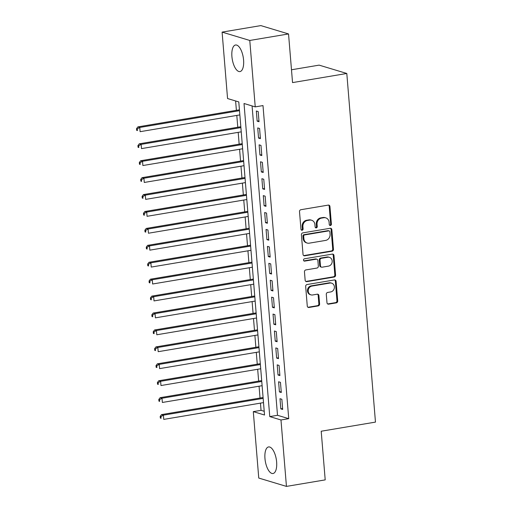 <?xml version="1.0" encoding="UTF-8"?>
<svg xmlns="http://www.w3.org/2000/svg" width="512" height="512" viewBox="0 0 512 512"><rect width="100%" height="100%" fill="white"/><g stroke="black" fill="none" stroke-linecap="round" stroke-linejoin="round"><path stroke-width="0.77" d="M330.426 225.498A1.184 1.056 106.8 0 0 331.398 224.16L329.946 206.509A1.696 1.51 106.8 0 0 328.288 205.101L300.896 209.709A1.696 1.51 106.8 0 0 299.507 211.629L300.96 229.274A1.184 1.056 106.8 0 0 302.118 230.259A1.184 1.056 106.8 0 0 303.091 228.915L302.906 226.637A5.427 4.838 106.8 0 1 307.334 220.499L309.619 220.115A5.427 4.838 106.8 0 1 311.622 220.237A5.427 4.838 106.8 0 1 314.925 224.614L315.11 226.899A1.184 1.056 106.8 0 0 316.275 227.878A1.184 1.056 106.8 0 0 317.242 226.541L317.056 224.256A5.427 4.838 106.8 0 1 321.491 218.118L323.77 217.734A5.427 4.838 106.8 0 1 325.773 217.856A5.427 4.838 106.8 0 1 329.082 222.234L329.267 224.518A1.184 1.056 106.8 0 0 330.426 225.498M329.638 225.28A1.184 1.056 106.8 0 0 330.65 223.936L329.197 206.285A1.696 1.51 106.8 0 0 328.525 205.082M301.331 230.042A1.184 1.056 106.8 0 0 302.342 228.691L302.157 226.406L302.906 226.637M315.488 227.661A1.184 1.056 106.8 0 0 316.493 226.31L316.307 224.032L317.056 224.256M264.96 458.47A13.472 5.574 80.5 0 1 268.557 446.944A13.472 5.574 80.5 0 1 276.627 461.984A13.472 5.574 80.5 0 1 273.024 473.51A13.472 5.574 80.5 0 1 264.96 458.47M231.91 56.531A13.472 5.574 80.5 0 1 235.514 45.005A13.472 5.574 80.5 0 1 243.584 60.045A13.472 5.574 80.5 0 1 239.981 71.571A13.472 5.574 80.5 0 1 231.91 56.531M326.982 302.752A1.696 1.51 106.8 0 0 328.64 304.154L336.326 302.861A1.696 1.51 106.8 0 0 337.709 300.947L336.096 281.344A1.696 1.51 106.8 0 0 334.438 279.942L307.046 284.544A1.696 1.51 106.8 0 0 305.664 286.464L307.27 306.067A1.696 1.51 106.8 0 0 308.934 307.469L318.214 305.907A1.696 1.51 106.8 0 0 319.603 303.994L318.912 295.603A1.696 1.51 106.8 0 0 317.254 294.195L312.646 294.97A4.538 4.045 106.8 0 1 310.976 294.867A4.538 4.045 106.8 0 1 308.224 290.278A4.538 4.045 106.8 0 1 311.917 286.086L329.952 283.053A4.538 4.045 106.8 0 1 331.622 283.155A4.538 4.045 106.8 0 1 334.374 287.744A4.538 4.045 106.8 0 1 330.682 291.942L327.674 292.442A1.696 1.51 106.8 0 0 326.291 294.362L326.982 302.752M222.099 32.115L260.858 25.6L288.538 33.946L292.544 82.598L346.803 73.472L375.469 422.106L321.203 431.226L325.203 479.885L286.445 486.4L258.758 478.054L253.299 411.629L264.525 415.014L238.784 101.926L227.558 98.541L222.099 32.115L249.779 40.461L255.238 106.886L244.019 103.501L269.76 416.595L280.979 419.974L286.445 486.4M288.538 33.946L249.779 40.461M252.077 105.933L277.51 415.29L288.736 418.669L262.995 105.581L255.238 106.886M288.736 418.669L280.979 419.974M332.077 251.2A1.696 1.51 106.8 0 0 333.466 249.286L331.853 229.683A1.696 1.51 106.8 0 0 330.195 228.275L302.797 232.883A1.696 1.51 106.8 0 0 301.414 234.797L303.027 254.4A1.696 1.51 106.8 0 0 304.685 255.808L332.077 251.2L331.328 250.976A1.696 1.51 106.8 0 0 332.717 249.056L331.104 229.459A1.696 1.51 106.8 0 0 330.426 228.256M333.978 255.514L335.584 275.117A1.696 1.51 106.8 0 1 334.202 277.03L306.81 281.638A1.696 1.51 106.8 0 1 305.152 280.23L304.461 271.846A1.696 1.51 106.8 0 1 305.843 269.926L316.954 268.058A1.696 1.51 106.8 0 0 318.342 266.144L317.882 260.576A1.696 1.51 106.8 0 0 316.224 259.174L304.659 261.114A1.184 1.056 106.8 0 1 303.501 259.891A1.184 1.056 106.8 0 1 304.467 258.79L332.314 254.106A1.696 1.51 106.8 0 1 333.978 255.514L333.229 255.29L334.835 274.893L335.584 275.117M259.027 121.715L258.195 111.565L256.326 111.002L257.158 121.152L259.027 121.715M260.422 138.643L259.584 128.486L257.715 127.923L258.554 138.08L260.422 138.643M261.811 155.565L260.979 145.408L259.11 144.845L259.942 155.002L261.811 155.565M263.206 172.486L262.368 162.336L260.499 161.773L261.331 171.923L263.206 172.486M264.595 189.414L263.763 179.258L261.888 178.694L262.726 188.851L264.595 189.414M265.984 206.336L265.152 196.179L263.283 195.616L264.115 205.773L265.984 206.336M267.379 223.258L266.541 213.107L264.672 212.544L265.51 222.694L267.379 223.258M268.768 240.186L267.936 230.029L266.067 229.466L266.899 239.622L268.768 240.186M270.163 257.107L269.325 246.95L267.456 246.387L268.288 256.544L270.163 257.107M271.552 274.029L270.72 263.878L268.845 263.315L269.683 273.466L271.552 274.029M272.947 290.957L272.109 280.8L270.24 280.237L271.072 290.394L272.947 290.957M274.336 307.878L273.498 297.722L271.629 297.158L272.467 307.315L274.336 307.878M275.725 324.8L274.893 314.65L273.024 314.086L273.856 324.237L275.725 324.8M277.12 341.728L276.282 331.571L274.413 331.008L275.245 341.165L277.12 341.728M278.509 358.65L277.677 348.493L275.802 347.93L276.64 358.086L278.509 358.65M279.904 375.571L279.066 365.421L277.197 364.858L278.029 375.008L279.904 375.571M281.293 392.499L280.454 382.342L278.586 381.779L279.424 391.936L281.293 392.499M279.981 398.701L280.813 408.858L282.682 409.421L281.85 399.264L279.981 398.701M235.616 100.973L236.39 110.33M236.806 115.424L237.779 127.251M238.195 132.352L239.168 144.179M239.59 149.274L240.563 161.101M240.979 166.195L241.952 178.022M242.374 183.123L243.347 194.95M243.763 200.045L244.736 211.872M245.152 216.966L246.125 228.794M246.547 233.894L247.52 245.722M247.936 250.816L248.909 262.643M249.331 267.738L250.304 279.565M250.72 284.666L251.693 296.493M252.109 301.587L253.082 313.414M253.504 318.509L254.477 330.336M254.893 335.437L255.866 347.264M256.288 352.358L257.261 364.186M257.677 369.28L258.65 381.107M259.066 386.208L260.038 398.035M260.461 403.13L261.05 410.33L264.218 411.283M346.803 73.472L319.123 65.133L291.488 69.779M261.05 410.33L253.299 411.629M277.51 415.29L269.76 416.595M257.158 121.152L258.957 120.851M258.554 138.08L260.352 137.773M259.942 155.002L261.741 154.701M261.331 171.923L263.136 171.622M262.726 188.851L264.525 188.544M264.115 205.773L265.914 205.472M265.51 222.694L267.309 222.394M266.899 239.622L268.698 239.315M268.288 256.544L270.093 256.243M269.683 273.466L271.482 273.165M271.072 290.394L272.87 290.086M272.467 307.315L274.266 307.014M273.856 324.237L275.654 323.936M275.245 341.165L277.05 340.858M276.64 358.086L278.438 357.786M278.029 375.008L279.827 374.707M279.424 391.936L281.222 391.629M280.813 408.858L282.611 408.557M325.773 217.856L325.024 217.632A5.427 4.838 106.8 0 0 323.021 217.51L323.77 217.734M316.307 224.032A5.427 4.838 106.8 0 1 320.742 217.894L323.021 217.51M311.622 220.237L310.874 220.013A5.427 4.838 106.8 0 0 308.87 219.891L309.619 220.115M302.157 226.406A5.427 4.838 106.8 0 1 306.586 220.275L308.87 219.891M303.699 255.603A1.696 1.51 106.8 0 0 303.936 255.584L331.328 250.976M329.869 231.866A1.184 1.056 106.8 0 0 328.71 230.886L304.666 234.925A1.184 1.056 106.8 0 0 303.693 236.269L303.891 238.675A5.427 4.838 106.8 0 0 307.2 243.053A5.427 4.838 106.8 0 0 309.203 243.174L325.638 240.41A5.427 4.838 106.8 0 0 330.067 234.278L329.869 231.866M329.146 230.912L328.397 230.688A1.184 1.056 106.8 0 0 327.962 230.656L328.71 230.886M307.2 243.053L306.451 242.829A5.427 4.838 106.8 0 1 303.142 238.451L302.944 236.045A1.184 1.056 106.8 0 1 303.917 234.701L327.962 230.656M305.824 281.434A1.696 1.51 106.8 0 0 306.061 281.414L333.453 276.806A1.696 1.51 106.8 0 0 334.835 274.893M316.851 259.213L316.102 258.982A1.696 1.51 106.8 0 0 315.475 258.944L303.91 260.89L304.659 261.114M328.48 266.118A4.538 4.045 106.8 0 0 332.173 261.926A4.538 4.045 106.8 0 0 329.427 257.338A4.538 4.045 106.8 0 0 327.75 257.235L321.395 258.304A1.696 1.51 106.8 0 0 320.013 260.218L320.474 265.786A1.696 1.51 106.8 0 0 322.131 267.187L328.48 266.118M329.427 257.338L328.678 257.107A4.538 4.045 106.8 0 0 327.002 257.011L327.75 257.235M321.504 267.149L320.755 266.925A1.696 1.51 106.8 0 1 319.725 265.555L319.264 259.994A1.696 1.51 106.8 0 1 320.653 258.074L327.002 257.011M333.229 255.29A1.696 1.51 106.8 0 0 332.55 254.086M331.622 283.155L330.88 282.931A4.538 4.045 106.8 0 0 329.203 282.829L329.952 283.053M310.976 294.867L310.227 294.643A4.538 4.045 106.8 0 1 307.475 290.054A4.538 4.045 106.8 0 1 311.168 285.856L329.203 282.829M307.949 307.264A1.696 1.51 106.8 0 0 308.186 307.245L317.466 305.683A1.696 1.51 106.8 0 0 318.854 303.763L318.163 295.379A1.696 1.51 106.8 0 0 317.485 294.176M327.654 303.949A1.696 1.51 106.8 0 0 327.891 303.93L335.578 302.637A1.696 1.51 106.8 0 0 336.96 300.723L335.347 281.12A1.696 1.51 106.8 0 0 334.675 279.917M239.43 109.818L137.882 126.893L139.75 127.456L140.102 131.686L239.846 114.912M239.501 110.682L139.75 127.456L137.28 128.896L136.531 128.666L136.672 130.362L137.421 130.586L137.28 128.896M137.421 130.586L136.672 130.362M136.531 128.666L137.882 126.893M240.819 126.739L139.27 143.814L141.146 144.378L141.491 148.608L241.242 131.84M240.896 127.61L141.146 144.378L138.669 145.818L137.926 145.594L138.061 147.283L138.81 147.507L138.669 145.818M138.81 147.507L138.061 147.283M137.926 145.594L139.27 143.814M242.214 143.667L140.666 160.736L142.534 161.299L142.88 165.536L242.63 148.762M242.285 144.531L142.534 161.299L140.064 162.739L139.315 162.515L139.456 164.211L140.205 164.435L140.064 162.739M140.205 164.435L139.456 164.211M139.315 162.515L140.666 160.736M243.603 160.589L142.054 177.664L143.93 178.227L144.275 182.458L244.026 165.683M243.674 161.453L143.93 178.227L141.453 179.667L140.704 179.437L140.845 181.133L141.594 181.357L141.453 179.667M141.594 181.357L140.845 181.133M140.704 179.437L142.054 177.664M244.998 177.51L143.45 194.586L145.318 195.149L145.664 199.379L245.414 182.611M245.069 178.381L145.318 195.149L142.848 196.589L142.099 196.365L142.234 198.054L142.982 198.278L142.848 196.589M142.982 198.278L142.234 198.054M142.099 196.365L143.45 194.586M246.387 194.438L144.838 211.507L146.707 212.07L147.059 216.307L246.81 199.533M246.458 195.302L146.707 212.07L144.237 213.51L143.488 213.286L143.629 214.982L144.378 215.206L144.237 213.51M144.378 215.206L143.629 214.982M143.488 213.286L144.838 211.507M247.776 211.36L146.227 228.435L148.102 228.998L148.448 233.229L248.198 216.454M247.853 212.224L148.102 228.998L145.626 230.438L144.883 230.208L145.018 231.904L145.766 232.128L145.626 230.438M145.766 232.128L145.018 231.904M144.883 230.208L146.227 228.435M249.171 228.282L147.622 245.357L149.491 245.92L149.837 250.15L249.587 233.382M249.242 229.152L149.491 245.92L147.021 247.36L146.272 247.136L146.413 248.826L147.162 249.05L147.021 247.36M147.162 249.05L146.413 248.826M146.272 247.136L147.622 245.357M250.56 245.21L149.011 262.278L150.886 262.842L151.232 267.078L250.982 250.304M250.63 246.074L150.886 262.842L148.41 264.282L147.661 264.058L147.802 265.754L148.55 265.978L148.41 264.282M148.55 265.978L147.802 265.754M147.661 264.058L149.011 262.278M251.955 262.131L150.406 279.206L152.275 279.77L152.621 284L252.371 267.226M252.026 262.995L152.275 279.77L149.805 281.21L149.056 280.979L149.19 282.675L149.939 282.899L149.805 281.21M149.939 282.899L149.19 282.675M149.056 280.979L150.406 279.206M253.344 279.053L151.795 296.128L153.664 296.691L154.016 300.922L253.766 284.154M253.414 279.923L153.664 296.691L151.194 298.131L150.445 297.907L150.586 299.597L151.334 299.821L151.194 298.131M151.334 299.821L150.586 299.597M150.445 297.907L151.795 296.128M254.733 295.981L153.184 313.05L155.059 313.613L155.405 317.85L255.155 301.075M254.81 296.845L155.059 313.613L152.582 315.053L151.84 314.829L151.974 316.525L152.723 316.749L152.582 315.053M152.723 316.749L151.974 316.525M151.84 314.829L153.184 313.05M256.128 312.902L154.579 329.978L156.448 330.541L156.794 334.771L256.544 317.997M256.198 313.766L156.448 330.541L153.978 331.981L153.229 331.75L153.37 333.446L154.118 333.67L153.978 331.981M154.118 333.67L153.37 333.446M153.229 331.75L154.579 329.978M257.517 329.824L155.968 346.899L157.843 347.462L158.189 351.693L257.939 334.925M257.587 330.694L157.843 347.462L155.366 348.902L154.618 348.678L154.758 350.368L155.507 350.592L155.366 348.902M155.507 350.592L154.758 350.368M154.618 348.678L155.968 346.899M258.912 346.752L157.363 363.821L159.232 364.384L159.578 368.621L259.328 351.846M258.982 347.616L159.232 364.384L156.762 365.824L156.013 365.6L156.147 367.296L156.896 367.52L156.762 365.824M156.896 367.52L156.147 367.296M156.013 365.6L157.363 363.821M260.301 363.674L158.752 380.749L160.621 381.312L160.973 385.542L260.723 368.768M260.371 364.538L160.621 381.312L158.15 382.752L157.402 382.522L157.542 384.218L158.291 384.442L158.15 382.752M158.291 384.442L157.542 384.218M157.402 382.522L158.752 380.749M261.69 380.595L160.147 397.67L162.016 398.234L162.362 402.464L262.112 385.696M261.766 381.466L162.016 398.234L159.539 399.674L158.797 399.45L158.931 401.139L159.68 401.363L159.539 399.674M159.68 401.363L158.931 401.139M158.797 399.45L160.147 397.67M263.085 397.523L161.536 414.592L163.405 415.155L163.757 419.392L263.501 402.618M263.155 398.387L163.405 415.155L160.934 416.595L160.186 416.371L160.326 418.067L161.075 418.291L160.934 416.595M161.075 418.291L160.326 418.067M160.186 416.371L161.536 414.592M330.65 223.936L331.398 224.16M302.342 228.691L303.091 228.915M316.493 226.31L317.242 226.541M320.742 217.894L321.491 218.118M306.586 220.275L307.334 220.499M329.197 206.285L329.946 206.509M303.936 255.584L304.685 255.808M331.104 229.459L331.853 229.683M332.717 249.056L333.466 249.286M303.917 234.701L304.666 234.925M302.944 236.045L303.693 236.269M303.142 238.451L303.891 238.675M333.453 276.806L334.202 277.03M306.061 281.414L306.81 281.638M315.475 258.944L316.224 259.174M320.653 258.074L321.395 258.304M319.264 259.994L320.013 260.218M319.725 265.555L320.474 265.786M311.168 285.856L311.917 286.086M318.163 295.379L318.912 295.603M318.854 303.763L319.603 303.994M317.466 305.683L318.214 305.907M308.186 307.245L308.934 307.469M335.347 281.12L336.096 281.344M336.96 300.723L337.709 300.947M335.578 302.637L336.326 302.861M327.891 303.93L328.64 304.154"/></g></svg>
